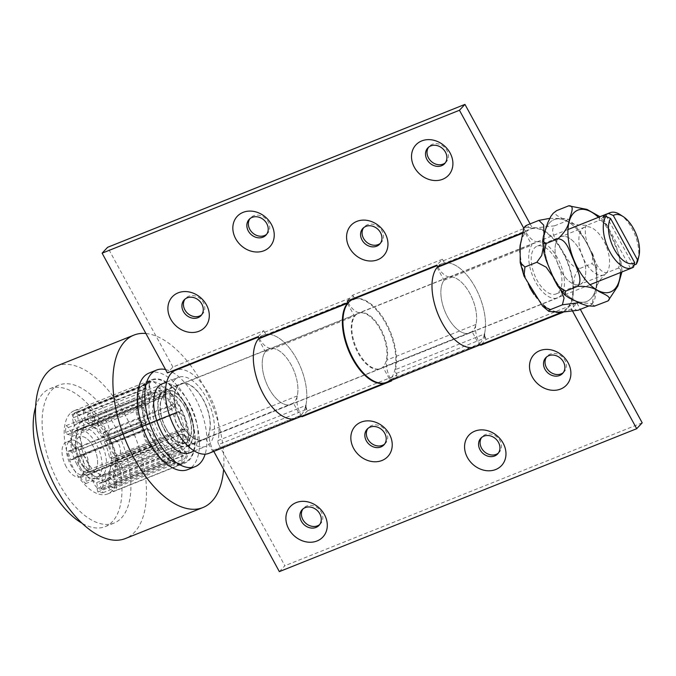 <?xml version="1.0" encoding="UTF-8"?>
<svg xmlns="http://www.w3.org/2000/svg" width="676" height="676" viewBox="0 0 676 676"><rect width="100%" height="100%" fill="white"/><g stroke="black" fill="none" stroke-linecap="round" stroke-linejoin="round"><path stroke-width="0.51" stroke-dasharray="3.38 2.54" d="M634.054 265.077L633.26 265.398A29.719 14.99 -111.8 0 1 630.505 268.338L633.488 267.147M630.505 268.338L602.84 217.596M164.834 430.122A29.719 14.99 -111.8 0 1 164.809 390.762A29.719 14.99 -111.8 0 1 186.855 406.589A29.719 14.99 -111.8 0 1 186.88 445.949A29.719 14.99 -111.8 0 1 164.834 430.122M638.119 259.44A29.719 14.99 68.2 0 0 632.035 228.539A29.719 14.99 68.2 0 0 620.205 214.664M633.26 265.398L606.769 216.81M166.211 428.652A26.001 13.123 -111.8 0 1 166.186 394.209A26.001 13.123 -111.8 0 1 185.477 408.059A26.001 13.123 -111.8 0 1 185.503 442.493A26.001 13.123 -111.8 0 1 166.211 428.652M76.878 464.378A26.001 13.123 -111.8 0 1 76.853 429.936A26.001 13.123 -111.8 0 1 96.144 443.786A26.001 13.123 -111.8 0 1 96.169 478.228A26.001 13.123 -111.8 0 1 76.878 464.378M79.633 461.438A18.573 9.371 -111.8 0 1 79.616 436.84A18.573 9.371 -111.8 0 1 93.389 446.726A18.573 9.371 -111.8 0 1 93.406 471.324A18.573 9.371 -111.8 0 1 79.633 461.438M66.231 466.795A18.573 9.371 -111.8 0 1 66.214 442.197A18.573 9.371 -111.8 0 1 79.996 452.092A18.573 9.371 -111.8 0 1 80.005 476.69A18.573 9.371 -111.8 0 1 66.231 466.795M599.029 220.444A51.469 25.967 68.2 0 0 599.02 220.435L600.998 220.351L607.048 225.7L620.619 258.604L618.608 268.017A51.469 25.967 68.2 0 0 618.608 268.017L621.996 270.518L621.937 271.946M599.891 216.658L599.02 220.435L587.114 225.201A51.469 25.967 68.2 0 0 587.106 225.201L587.106 225.201C577.912 225.615 570.874 223.967 565.998 220.266C561.638 217.638 551.388 214.714 556.77 210.582L556.77 210.582M618.616 268.026L606.702 272.791A51.469 25.967 68.2 0 0 606.702 272.783C597.626 272.318 594.762 258.9 590.968 251.371C586.329 243.098 584.546 234.809 585.627 226.494L587.114 225.209M595.953 305.755L595.953 305.755A51.469 25.967 68.2 0 0 595.953 305.755C589.117 306.372 594.221 296.798 595.387 291.652C596.122 285.297 599.891 279.011 606.702 272.791L606.702 272.783M588.703 267.282A25.696 12.962 -111.8 0 1 579.045 243.368A25.696 12.962 -111.8 0 1 584.689 227.17A25.696 12.962 -111.8 0 1 606.262 246.208A25.696 12.962 -111.8 0 1 603.769 274.878A25.696 12.962 -111.8 0 1 588.703 267.282M564.882 276.814A25.696 12.962 68.2 0 0 579.949 284.41A25.696 12.962 68.2 0 0 585.593 268.211A25.696 12.962 68.2 0 0 575.935 244.29A25.696 12.962 68.2 0 0 560.86 236.693A25.696 12.962 68.2 0 0 555.224 252.892A25.696 12.962 68.2 0 0 564.882 276.814M578.107 310.25L578.107 310.242A51.469 25.967 -111.8 0 1 578.107 310.25C570.628 310.2 573.451 298.285 573.189 291.686C574.11 284.604 572.361 274.515 580.143 268.372A51.469 25.967 -111.8 0 1 580.143 268.372C570.62 268.271 566.184 256.179 561.418 249.461C557.835 242.278 548.836 232.012 554.573 225.818L535.764 227.88L528.767 227.618L525.201 226.198M554.565 225.809A51.469 25.967 -111.8 0 1 554.573 225.818L566.48 221.052A51.469 25.967 -111.8 0 1 566.488 221.052L574.346 224.432L580.16 231.809L585.205 239.946L592.979 254.522L592.058 263.598A51.469 25.967 -111.8 0 1 592.049 263.606L596.79 268.093L596.976 282.171L596.46 290.283L594.905 298.631L593.097 302.586L590.021 305.484A51.469 25.967 -111.8 0 1 590.021 305.484L591.787 304.437L591.373 303.549L578.825 302.704M580.143 268.364L592.058 263.598M549.706 218.356L563.801 218.517L567.832 219.117L566.48 221.052M543.191 247.948L544.011 233.989M560.953 290.503L552.698 276.433M547.425 249.03A25.696 12.962 68.2 0 0 537.04 246.225A25.696 12.962 68.2 0 0 534.547 274.895A25.696 12.962 68.2 0 0 556.128 293.933A25.696 12.962 68.2 0 0 561.224 274.042A25.696 12.962 68.2 0 0 547.425 249.03M571.254 239.507A25.696 12.962 -111.8 0 1 585.044 264.51A25.696 12.962 -111.8 0 1 579.949 284.41A25.696 12.962 -111.8 0 1 569.564 281.596A25.696 12.962 -111.8 0 1 555.765 256.593A25.696 12.962 -111.8 0 1 560.86 236.693A25.696 12.962 -111.8 0 1 571.254 239.507M588.619 306.051L590.021 305.484M77.723 438.183A18.573 9.371 -111.8 0 1 79.616 436.84A18.573 9.371 -111.8 0 1 95.215 450.605A18.573 9.371 -111.8 0 1 93.406 471.324A18.573 9.371 -111.8 0 1 78.712 459.629A18.573 9.371 -111.8 0 1 77.723 438.183M68.791 441.758A18.573 9.371 68.2 0 0 69.78 463.204A18.573 9.371 68.2 0 0 84.475 474.898A18.573 9.371 68.2 0 0 86.283 454.179A18.573 9.371 68.2 0 0 70.684 440.414A18.573 9.371 68.2 0 0 68.791 441.758M51.351 390.491A74.292 37.484 -111.8 0 1 58.922 385.1A74.292 37.484 -111.8 0 1 121.317 440.16A74.292 37.484 -111.8 0 1 114.1 523.063A74.292 37.484 -111.8 0 1 55.314 476.276A74.292 37.484 -111.8 0 1 51.351 390.491M35.6 406.994A74.292 37.484 -111.8 0 1 42.419 394.066A74.292 37.484 -111.8 0 1 49.99 388.675A74.292 37.484 -111.8 0 1 112.377 443.735A74.292 37.484 -111.8 0 1 105.169 526.638A74.292 37.484 -111.8 0 1 82.117 523.292M498.364 453.081A11.517 9.675 -136.9 0 0 499.184 452.32A11.517 9.675 -136.9 0 0 497.384 437.389A11.517 9.675 -136.9 0 0 482.36 436.586A11.517 9.675 -136.9 0 0 481.658 437.448M319.697 524.534A11.517 9.675 -136.9 0 0 320.509 523.773A11.517 9.675 -136.9 0 0 318.717 508.842A11.517 9.675 -136.9 0 0 303.693 508.039A11.517 9.675 -136.9 0 0 302.992 508.901M384.636 444.056A11.517 9.675 -136.9 0 0 385.447 443.304A11.517 9.675 -136.9 0 0 383.647 428.364A11.517 9.675 -136.9 0 0 368.631 427.562A11.517 9.675 -136.9 0 0 367.93 428.423M563.302 372.603A11.517 9.675 -136.9 0 0 564.114 371.842A11.517 9.675 -136.9 0 0 562.322 356.911A11.517 9.675 -136.9 0 0 547.298 356.108A11.517 9.675 -136.9 0 0 546.597 356.97M301.648 416.247L301.074 415.199A18.573 9.371 -111.8 0 1 297.271 395.899A29.905 15.083 68.2 0 0 289.979 362.801A29.905 15.083 68.2 0 0 268.964 348.909A29.905 15.083 68.2 0 0 266.065 382.27A29.905 15.083 68.2 0 0 291.17 404.434A29.905 15.083 68.2 0 0 293.384 403.09L300.364 415.892L212.517 451.019L205.538 438.217A29.905 15.083 68.2 0 1 203.324 439.569A29.905 15.083 68.2 0 1 178.219 417.405A29.905 15.083 68.2 0 1 181.117 384.036A29.905 15.083 68.2 0 1 202.141 397.936A29.905 15.083 68.2 0 1 209.425 431.034A18.573 9.371 68.2 0 0 213.227 450.334L213.802 451.382M279.357 571.617L284.866 565.736L218.737 444.453L306.583 409.318L307.428 410.864L302.84 415.774M259.069 338.152A44.76 22.587 -111.8 0 1 263.446 335.11A44.76 22.587 -111.8 0 1 294.905 355.906A44.76 22.587 -111.8 0 1 305.822 405.456L217.976 440.591A44.76 22.587 68.2 0 0 207.059 391.041A44.76 22.587 68.2 0 0 175.599 370.245M307.428 410.864L397.057 375.019L391.556 380.901M386.326 382.379A44.76 22.587 68.2 0 0 389.993 380.039L383.013 367.237A29.905 15.083 -111.8 0 1 380.808 368.589A29.905 15.083 -111.8 0 1 355.694 346.425A29.905 15.083 -111.8 0 1 358.601 313.056A29.905 15.083 -111.8 0 1 379.616 326.947A29.905 15.083 -111.8 0 1 386.9 360.055A18.573 9.371 68.2 0 0 390.711 379.354L391.277 380.402M397.057 375.019L396.212 373.465A3.718 1.876 -111.8 0 1 395.452 369.611A44.76 22.587 68.2 0 0 384.543 320.061A44.76 22.587 68.2 0 0 353.083 299.265M480.315 344.794L479.74 343.738A18.573 9.371 -111.8 0 1 475.938 324.446A29.905 15.083 68.2 0 0 468.654 291.339A29.905 15.083 68.2 0 0 447.63 277.447A29.905 15.083 68.2 0 0 444.732 310.816A29.905 15.083 68.2 0 0 469.845 332.981A29.905 15.083 68.2 0 0 472.051 331.629L479.03 344.43L389.993 380.039M481.506 344.312L486.095 339.411L576.915 303.085L571.414 308.966L562.914 312.371M396.212 373.465L485.25 337.856L486.095 339.411M437.735 266.699A44.76 22.587 -111.8 0 1 442.112 263.657A44.76 22.587 -111.8 0 1 473.58 284.452A44.76 22.587 -111.8 0 1 484.489 334.003L395.452 369.611M293.384 403.09L205.538 438.217M208.842 453.359A44.76 22.587 68.2 0 0 212.517 451.019M218.737 444.453A3.718 1.876 -111.8 0 1 217.976 440.591M472.051 331.629L383.013 367.237M576.915 303.085L580.338 309.355M642.2 422.821L284.866 565.736M266.64 234.293A11.517 9.675 -136.9 0 0 267.451 233.533A11.517 9.675 -136.9 0 0 267.105 220.19A11.517 9.675 -136.9 0 0 253.644 215.754A11.517 9.675 -136.9 0 0 250.635 217.799A11.517 9.675 -136.9 0 0 249.934 218.661M445.307 162.831A11.517 9.675 -136.9 0 0 446.118 162.071A11.517 9.675 -136.9 0 0 445.771 148.737A11.517 9.675 -136.9 0 0 432.31 144.301A11.517 9.675 -136.9 0 0 429.302 146.337A11.517 9.675 -136.9 0 0 428.601 147.199M380.368 243.309A11.517 9.675 -136.9 0 0 381.188 242.549A11.517 9.675 -136.9 0 0 380.841 229.206A11.517 9.675 -136.9 0 0 367.372 224.778A11.517 9.675 -136.9 0 0 364.364 226.815A11.517 9.675 -136.9 0 0 363.663 227.677M201.701 314.771A11.517 9.675 -136.9 0 0 202.513 314.01A11.517 9.675 -136.9 0 0 202.166 300.668A11.517 9.675 -136.9 0 0 188.705 296.232A11.517 9.675 -136.9 0 0 185.697 298.277A11.517 9.675 -136.9 0 0 184.996 299.138M475.363 346.771A44.76 22.587 68.2 0 0 480.974 300.195A44.76 22.587 68.2 0 0 445.695 262.846A3.718 1.876 -111.8 0 1 443.236 260.801L442.391 259.246L436.882 265.136M437.963 267.105A18.573 9.371 68.2 0 0 450.022 276.906A29.905 15.083 -111.8 0 1 473.597 301.859A29.905 15.083 -111.8 0 1 469.845 332.981A29.905 15.083 -111.8 0 1 446.506 314.822A29.905 15.083 -111.8 0 1 444.048 280.27L437.068 267.468M442.391 259.246L352.754 295.099L347.253 300.981M347.608 303.625L354.418 316.115A29.905 15.083 68.2 0 0 356.877 350.675A29.905 15.083 68.2 0 0 380.208 368.826A29.905 15.083 68.2 0 0 383.96 337.713A29.905 15.083 68.2 0 0 360.392 312.76A18.573 9.371 -111.8 0 1 348.25 302.806M355.162 298.429A3.718 1.876 68.2 0 0 356.058 298.691A44.76 22.587 -111.8 0 1 391.235 335.744A44.76 22.587 -111.8 0 1 386.021 382.498M352.754 295.099L353.607 296.646A3.718 1.876 68.2 0 0 354.638 298.023M258.215 336.589L263.725 330.708L172.895 367.034L167.394 372.915M296.688 418.233A44.76 22.587 68.2 0 0 302.307 371.656A44.76 22.587 68.2 0 0 267.028 334.307A3.718 1.876 -111.8 0 1 264.57 332.262L263.725 330.708M259.297 338.566A18.573 9.371 68.2 0 0 271.355 348.368A29.905 15.083 -111.8 0 1 294.922 373.321A29.905 15.083 -111.8 0 1 291.17 404.434A29.905 15.083 -111.8 0 1 267.84 386.283A29.905 15.083 -111.8 0 1 265.381 351.723L258.401 338.921M450.022 276.906L537.868 241.78A18.573 9.371 -111.8 0 1 525.573 231.547L523.765 228.235M537.868 241.78A29.905 15.083 -111.8 0 1 561.435 266.733A29.905 15.083 -111.8 0 1 557.683 297.846A29.905 15.083 -111.8 0 1 534.353 279.695A29.905 15.083 -111.8 0 1 531.894 245.135L524.914 232.333L521.602 233.659M444.048 280.27L531.894 245.135M530.111 223.891L531.082 225.666A3.718 1.876 68.2 0 0 533.541 227.711A44.76 22.587 -111.8 0 1 568.82 265.06A44.76 22.587 -111.8 0 1 563.201 311.636A44.76 22.587 -111.8 0 1 560.598 312.337M556.095 312.227A44.76 22.587 -111.8 0 1 534.099 294.516M529.46 286.801A44.76 22.587 -111.8 0 1 519.844 252.182M520.199 244.813A44.76 22.587 -111.8 0 1 524.914 232.333M265.381 351.723L354.418 316.115M172.895 367.034L107.619 247.298M206.425 437.854A30.276 15.278 -111.8 0 1 203.468 439.915A30.276 15.278 -111.8 0 1 178.041 417.472A30.276 15.278 -111.8 0 1 180.982 383.698A30.276 15.278 -111.8 0 1 205.005 402.913A30.276 15.278 -111.8 0 1 206.425 437.854M190.049 444.402A30.276 15.278 68.2 0 0 188.629 409.462A30.276 15.278 68.2 0 0 164.606 390.246A30.276 15.278 68.2 0 0 161.665 424.029A30.276 15.278 68.2 0 0 187.091 446.464A30.276 15.278 68.2 0 0 190.049 444.402M174.797 379.836A37.146 18.742 -111.8 0 1 178.43 377.318A37.146 18.742 -111.8 0 1 209.628 404.848A37.146 18.742 -111.8 0 1 206.019 446.295A37.146 18.742 -111.8 0 1 176.537 422.711A37.146 18.742 -111.8 0 1 174.797 379.836M162.054 383.867A37.146 18.742 -111.8 0 1 193.243 411.397A37.146 18.742 -111.8 0 1 189.643 452.844M156.029 398.637A26.372 13.309 -111.8 0 1 158.606 396.846A26.372 13.309 -111.8 0 1 179.537 413.585A26.372 13.309 -111.8 0 1 180.771 444.022A26.372 13.309 -111.8 0 1 178.194 445.822A26.372 13.309 -111.8 0 1 157.263 429.074A26.372 13.309 -111.8 0 1 156.029 398.637M163.474 395.663A26.372 13.309 -111.8 0 1 166.051 393.863A26.372 13.309 -111.8 0 1 186.982 410.611A26.372 13.309 -111.8 0 1 188.215 441.048A26.372 13.309 -111.8 0 1 185.638 442.839A26.372 13.309 -111.8 0 1 164.707 426.1A26.372 13.309 -111.8 0 1 163.474 395.663M165.552 369.535A52.001 26.237 -111.8 0 1 170.952 371.487M172.338 372.222A52.001 26.237 -111.8 0 1 205.124 454.179M149.092 373.042A52.001 26.237 -111.8 0 1 190.362 406.065A52.001 26.237 -111.8 0 1 192.795 466.077A52.001 26.237 -111.8 0 1 187.717 469.617M147.36 382.734A44.853 22.629 -111.8 0 1 151.745 379.684A44.853 22.629 -111.8 0 1 189.415 412.926A44.853 22.629 -111.8 0 1 185.055 462.975A44.853 22.629 -111.8 0 1 149.464 434.499A44.853 22.629 -111.8 0 1 147.36 382.734M69.932 413.704A44.853 22.629 68.2 0 0 72.036 465.468A44.853 22.629 68.2 0 0 107.636 493.945A44.853 22.629 68.2 0 0 111.988 443.895A44.853 22.629 68.2 0 0 74.326 410.653A44.853 22.629 68.2 0 0 69.932 413.704M145.906 333.496A92.865 46.855 -111.8 0 1 189.534 364.06M189.897 364.525A92.865 46.855 -111.8 0 1 223.604 469.355M56.497 366.071A92.865 46.855 -111.8 0 1 134.482 434.896A92.865 46.855 -111.8 0 1 125.466 538.518M147.664 383.292A44.202 22.3 -111.8 0 1 151.99 380.292A44.202 22.3 -111.8 0 1 189.111 413.053A44.202 22.3 -111.8 0 1 184.818 462.376A44.202 22.3 -111.8 0 1 149.734 434.313A44.202 22.3 -111.8 0 1 147.664 383.292M142.602 385.32A44.202 22.3 -111.8 0 1 146.929 382.312A44.202 22.3 -111.8 0 1 184.049 415.072A44.202 22.3 -111.8 0 1 179.757 464.395A44.202 22.3 -111.8 0 1 144.672 436.333A44.202 22.3 -111.8 0 1 142.602 385.32M153.156 393.364A32.499 16.401 -111.8 0 1 156.333 391.15A32.499 16.401 -111.8 0 1 183.627 415.241A32.499 16.401 -111.8 0 1 180.475 451.509A32.499 16.401 -111.8 0 1 154.677 430.874A32.499 16.401 -111.8 0 1 153.156 393.364M72.053 432.479A9.472 4.783 -111.8 0 1 68.344 427.536L66.24 425.584A42.715 21.556 68.2 0 0 65.462 432.539L67.549 434.465A9.472 4.783 -111.8 0 1 71.588 436.662A32.499 16.401 68.2 0 0 73.659 452.261A9.472 4.783 -111.8 0 1 69.746 451.069L67.955 451.34A42.715 21.556 68.2 0 0 70.777 459.824L72.594 459.553A9.472 4.783 -111.8 0 1 74.318 457.551A9.472 4.783 -111.8 0 1 75.357 457.373A32.499 16.401 68.2 0 0 83.359 472.059A9.472 4.783 -111.8 0 1 81.357 475.135A9.472 4.783 -111.8 0 1 81.137 475.211L80.461 477.586A42.715 21.556 68.2 0 0 85.565 483.636L86.224 481.287A9.472 4.783 -111.8 0 1 86.435 475.701A32.499 16.401 68.2 0 0 96.634 482.605A9.472 4.783 -111.8 0 1 97.091 488.613L97.885 491.976A42.715 21.556 68.2 0 0 102.87 492.753L102.093 489.432A9.472 4.783 -111.8 0 1 99.642 483.078A32.499 16.401 68.2 0 0 103.048 482.478A32.499 16.401 68.2 0 0 107.256 478.98A9.472 4.783 -111.8 0 1 110.196 485.013L112.072 487.793A42.715 21.556 68.2 0 0 114.616 482.943L112.765 480.197A9.472 4.783 -111.8 0 1 108.794 476.056A32.499 16.401 68.2 0 0 110.264 462.866A9.472 4.783 -111.8 0 1 114.303 466.11L116.39 466.998A42.715 21.556 68.2 0 0 115.3 458.784L113.238 457.905A9.472 4.783 -111.8 0 1 112.537 458.336A9.472 4.783 -111.8 0 1 109.613 457.914A32.499 16.401 68.2 0 0 104.248 441.8A9.472 4.783 -111.8 0 1 105.498 440.744A9.472 4.783 -111.8 0 1 107.492 440.744L108.819 439.332A42.715 21.556 68.2 0 0 104.603 431.601L103.293 432.995A9.472 4.783 -111.8 0 1 101.704 437.144A32.499 16.401 68.2 0 0 92.02 425.652A9.472 4.783 -111.8 0 1 92.967 420.785L92.899 417.726A42.715 21.556 68.2 0 0 87.525 414.092L87.593 417.109A9.472 4.783 -111.8 0 1 88.784 423.463A32.499 16.401 68.2 0 0 79.303 421.968A9.472 4.783 -111.8 0 1 77.503 415.563L76.084 412.301A42.715 21.556 68.2 0 0 75.112 412.63A42.715 21.556 68.2 0 0 72.07 414.464L73.473 417.692A9.472 4.783 -111.8 0 1 76.887 423.277A32.499 16.401 68.2 0 0 72.053 432.479L77.115 430.451A32.499 16.401 68.2 0 0 76.65 434.643L143.946 407.721A9.472 4.783 68.2 0 0 139.907 405.524L137.82 403.597A42.715 21.556 -111.8 0 1 138.597 396.643L140.709 398.595A9.472 4.783 68.2 0 0 144.411 403.538A32.499 16.401 68.2 0 1 148.095 395.384A32.499 16.401 68.2 0 1 149.252 394.336A9.472 4.783 68.2 0 0 145.83 388.751L144.436 385.523A42.715 21.556 -111.8 0 1 147.478 383.689A42.715 21.556 -111.8 0 1 148.441 383.36L149.861 386.621A9.472 4.783 68.2 0 0 151.669 393.026A32.499 16.401 68.2 0 1 161.141 394.522A9.472 4.783 68.2 0 0 159.95 388.168L159.891 385.151A42.715 21.556 -111.8 0 1 165.257 388.784L165.324 391.843A9.472 4.783 68.2 0 0 164.378 396.711A32.499 16.401 68.2 0 1 174.07 408.203A9.472 4.783 68.2 0 0 175.659 404.054L176.96 402.659A42.715 21.556 -111.8 0 1 181.176 410.391L179.858 411.802A9.472 4.783 68.2 0 0 177.864 411.802A9.472 4.783 68.2 0 0 176.605 412.859A32.499 16.401 68.2 0 1 181.971 428.973A9.472 4.783 68.2 0 0 184.894 429.395A9.472 4.783 68.2 0 0 185.596 428.964L187.658 429.851A42.715 21.556 -111.8 0 1 188.748 438.065L186.66 437.169A9.472 4.783 68.2 0 0 182.63 433.924A32.499 16.401 68.2 0 1 181.151 447.115A9.472 4.783 68.2 0 0 185.123 451.255L186.973 454.002A42.715 21.556 -111.8 0 1 184.43 458.852L182.554 456.072A9.472 4.783 68.2 0 0 179.622 450.039A32.499 16.401 68.2 0 1 175.405 453.537L180.475 451.509M143.946 407.721A32.499 16.401 68.2 0 0 146.016 423.32A9.472 4.783 68.2 0 1 142.112 422.128L140.321 422.399A42.715 21.556 -111.8 0 0 143.143 430.891L144.951 430.612A9.472 4.783 68.2 0 1 146.684 428.609A9.472 4.783 68.2 0 1 147.714 428.432A32.499 16.401 68.2 0 0 155.725 443.118A9.472 4.783 68.2 0 1 153.714 446.194A9.472 4.783 68.2 0 1 153.494 446.27L152.827 448.653A42.715 21.556 -111.8 0 0 157.93 454.695L158.59 452.354A9.472 4.783 68.2 0 1 158.801 446.76A32.499 16.401 68.2 0 0 168.992 453.672A9.472 4.783 68.2 0 1 169.456 459.672L170.242 463.035A42.715 21.556 -111.8 0 0 175.236 463.812L174.459 460.491A9.472 4.783 68.2 0 1 172 454.145A32.499 16.401 68.2 0 0 175.405 453.537M73.659 452.261L146.016 423.32M71.588 436.662L76.65 434.643A32.499 16.401 -111.8 0 0 78.72 450.233A32.499 16.401 68.2 0 0 80.419 455.345L147.714 428.432M83.359 472.059L155.725 443.118M75.357 457.373L80.419 455.345A32.499 16.401 -111.8 0 0 88.429 470.031A32.499 16.401 68.2 0 0 91.497 473.682L158.801 446.76M96.634 482.605L168.992 453.672M86.435 475.701L91.497 473.682A32.499 16.401 -111.8 0 0 101.696 480.585A32.499 16.401 68.2 0 0 104.704 481.058L172 454.145M107.256 478.98L179.622 450.039M103.048 482.478L108.109 480.45A32.499 16.401 -111.8 0 0 112.326 476.952A32.499 16.401 68.2 0 0 113.855 474.028L181.151 447.115M110.264 462.866L182.63 433.924M108.794 476.056L113.855 474.028A32.499 16.401 -111.8 0 0 115.326 460.838A32.499 16.401 68.2 0 0 114.675 455.886L181.971 428.973M104.248 441.8L176.605 412.859M109.613 457.914L114.675 455.886A32.499 16.401 -111.8 0 0 109.309 439.78A32.499 16.401 68.2 0 0 106.766 435.116L174.07 408.203M92.02 425.652L164.378 396.711M101.704 437.144L106.766 435.116A32.499 16.401 -111.8 0 0 97.082 423.632A32.499 16.401 68.2 0 0 93.846 421.435L161.141 394.522M79.303 421.968L151.669 393.026M88.784 423.463L93.846 421.435A32.499 16.401 -111.8 0 0 84.365 419.948A32.499 16.401 68.2 0 0 83.968 420.092A32.499 16.401 68.2 0 0 81.948 421.249L149.252 394.336M76.887 423.277L81.948 421.249A32.499 16.401 -111.8 0 0 77.115 430.451L144.411 403.538M83.841 427.9A26.001 13.123 -111.8 0 1 86.384 426.125A26.001 13.123 -111.8 0 1 108.219 445.399A26.001 13.123 -111.8 0 1 105.693 474.417A26.001 13.123 -111.8 0 1 85.058 457.905A26.001 13.123 -111.8 0 1 83.841 427.9M78.779 429.919A26.001 13.123 68.2 0 0 79.996 459.933A26.001 13.123 68.2 0 0 100.631 476.436A26.001 13.123 68.2 0 0 103.158 447.428A26.001 13.123 68.2 0 0 81.323 428.153A26.001 13.123 68.2 0 0 78.779 429.919M99.642 483.078L104.704 481.058A32.499 16.401 -111.8 0 0 108.109 480.45M69.746 451.069L142.112 422.128M67.955 451.34L140.321 422.399M72.594 459.553L144.951 430.612M70.777 459.824L143.143 430.891M81.137 475.211L153.494 446.27M86.224 481.287L158.59 452.354M85.565 483.636L157.93 454.695M80.461 477.586L152.827 448.653M114.303 466.11L186.66 437.169M113.238 457.905L185.596 428.964M115.3 458.784L187.658 429.851M116.39 466.998L188.748 438.065M107.492 440.744L179.858 411.802M103.293 432.995L175.659 404.054M104.603 431.601L176.96 402.659M108.819 439.332L181.176 410.391M92.967 420.785L165.324 391.843M87.593 417.109L159.95 388.168M87.525 414.092L159.891 385.151M92.899 417.726L165.257 388.784M112.072 487.793L184.43 458.852M114.616 482.943L186.973 454.002M110.196 485.013L182.554 456.072M112.765 480.197L185.123 451.255M77.503 415.563L149.861 386.621M73.473 417.692L145.83 388.751M72.07 414.464L144.436 385.523M76.084 412.301L148.441 383.36M97.885 491.976L170.242 463.035M102.87 492.753L175.236 463.812M97.091 488.613L169.456 459.672M102.093 489.432L174.459 460.491M67.549 434.465L139.907 405.524M65.462 432.539L137.82 403.597M66.24 425.584L138.597 396.643M68.344 427.536L140.709 398.595M180.737 413.374A9.287 4.681 -111.8 0 1 185.739 422.415A9.287 4.681 -111.8 0 1 183.897 429.615A9.287 4.681 -111.8 0 1 180.171 428.618A9.287 4.681 -111.8 0 1 175.168 419.576A9.287 4.681 -111.8 0 1 177.002 412.377A9.287 4.681 -111.8 0 1 180.737 413.374M115.224 439.577A9.287 4.681 -111.8 0 1 120.227 448.61A9.287 4.681 -111.8 0 1 118.393 455.818A9.287 4.681 -111.8 0 1 114.658 454.821A9.287 4.681 -111.8 0 1 109.656 445.78A9.287 4.681 -111.8 0 1 111.489 438.572A9.287 4.681 -111.8 0 1 115.224 439.577M165.764 391.497A9.287 4.681 -111.8 0 1 173.495 398.519A9.287 4.681 -111.8 0 1 172.557 408.777A9.287 4.681 -111.8 0 1 172.448 408.819A9.287 4.681 -111.8 0 1 164.716 401.798A9.287 4.681 -111.8 0 1 165.654 391.539A9.287 4.681 -111.8 0 1 165.764 391.497M100.251 417.7A9.287 4.681 -111.8 0 1 107.983 424.722A9.287 4.681 -111.8 0 1 107.045 434.981A9.287 4.681 -111.8 0 1 106.943 435.023A9.287 4.681 -111.8 0 1 99.203 428.001A9.287 4.681 -111.8 0 1 100.149 417.734A9.287 4.681 -111.8 0 1 100.251 417.7M149.235 384.695A9.287 4.681 -111.8 0 1 151.196 381.72A9.287 4.681 -111.8 0 1 157.609 385.844A9.287 4.681 -111.8 0 1 160.051 395.992A9.287 4.681 -111.8 0 1 158.091 398.967A9.287 4.681 -111.8 0 1 151.678 394.835A9.287 4.681 -111.8 0 1 149.235 384.695M83.723 410.898A9.287 4.681 -111.8 0 1 85.683 407.924A9.287 4.681 -111.8 0 1 92.097 412.047A9.287 4.681 -111.8 0 1 94.539 422.187A9.287 4.681 -111.8 0 1 92.578 425.17A9.287 4.681 -111.8 0 1 86.165 421.038A9.287 4.681 -111.8 0 1 83.723 410.898M138.884 396.153A9.287 4.681 -111.8 0 1 140.38 387.517A9.287 4.681 -111.8 0 1 148.771 396.128A9.287 4.681 -111.8 0 1 147.284 404.763A9.287 4.681 -111.8 0 1 138.884 396.153M73.38 422.356A9.287 4.681 -111.8 0 1 74.867 413.72A9.287 4.681 -111.8 0 1 83.266 422.331A9.287 4.681 -111.8 0 1 81.771 430.967A9.287 4.681 -111.8 0 1 73.38 422.356M139.569 420.506A9.287 4.681 -111.8 0 1 138.284 406.217A9.287 4.681 -111.8 0 1 143.895 409.183A9.287 4.681 -111.8 0 1 145.179 423.463A9.287 4.681 -111.8 0 1 139.569 420.506M74.056 446.701A9.287 4.681 -111.8 0 1 72.771 432.42A9.287 4.681 -111.8 0 1 78.382 435.378A9.287 4.681 -111.8 0 1 79.667 449.667A9.287 4.681 -111.8 0 1 74.056 446.701M150.951 446.354A9.287 4.681 -111.8 0 1 144.411 437.803A9.287 4.681 -111.8 0 1 145.872 429.066A9.287 4.681 -111.8 0 1 147.689 429.032A9.287 4.681 -111.8 0 1 154.238 437.583A9.287 4.681 -111.8 0 1 152.768 446.312A9.287 4.681 -111.8 0 1 150.951 446.354M85.438 472.558A9.287 4.681 -111.8 0 1 78.898 464.006A9.287 4.681 -111.8 0 1 80.359 455.269A9.287 4.681 -111.8 0 1 82.176 455.227A9.287 4.681 -111.8 0 1 88.725 463.778A9.287 4.681 -111.8 0 1 87.255 472.516A9.287 4.681 -111.8 0 1 85.438 472.558M167.716 461.615A9.287 4.681 -111.8 0 1 166.499 462.621A9.287 4.681 -111.8 0 1 159.316 457.12A9.287 4.681 -111.8 0 1 158.395 446.388A9.287 4.681 -111.8 0 1 159.604 445.383A9.287 4.681 -111.8 0 1 166.786 450.884A9.287 4.681 -111.8 0 1 167.716 461.615M102.203 487.818A9.287 4.681 -111.8 0 1 100.994 488.824A9.287 4.681 -111.8 0 1 93.812 483.315A9.287 4.681 -111.8 0 1 92.882 472.592A9.287 4.681 -111.8 0 1 94.091 471.578A9.287 4.681 -111.8 0 1 101.273 477.087A9.287 4.681 -111.8 0 1 102.203 487.818M182.013 459.139A9.287 4.681 -111.8 0 1 179.951 464.758A9.287 4.681 -111.8 0 1 174.4 461.877A9.287 4.681 -111.8 0 1 170.994 453.14A9.287 4.681 -111.8 0 1 173.056 447.52A9.287 4.681 -111.8 0 1 178.608 450.402A9.287 4.681 -111.8 0 1 182.013 459.139M116.5 485.343A9.287 4.681 -111.8 0 1 114.438 490.962A9.287 4.681 -111.8 0 1 108.887 488.08A9.287 4.681 -111.8 0 1 105.481 479.343A9.287 4.681 -111.8 0 1 107.543 473.715A9.287 4.681 -111.8 0 1 113.095 476.597A9.287 4.681 -111.8 0 1 116.5 485.343M187.159 440.084A9.287 4.681 -111.8 0 1 186.821 451.729A9.287 4.681 -111.8 0 1 179.588 446.126A9.287 4.681 -111.8 0 1 179.926 434.482A9.287 4.681 -111.8 0 1 187.159 440.084M121.646 466.288A9.287 4.681 -111.8 0 1 121.308 477.932A9.287 4.681 -111.8 0 1 114.083 472.321A9.287 4.681 -111.8 0 1 114.413 460.686A9.287 4.681 -111.8 0 1 121.646 466.288M620.492 272.529A44.041 22.215 68.2 0 0 603.702 223.156A44.041 22.215 68.2 0 0 598.421 217.342M579.873 232.688A44.041 22.215 -111.8 0 1 586.945 301.369A44.041 22.215 -111.8 0 1 544.4 247.602A44.041 22.215 -111.8 0 1 579.873 232.688M545.135 306.152A44.041 22.215 -111.8 0 1 524.542 233.896A44.041 22.215 -111.8 0 1 570.071 270.189A44.041 22.215 -111.8 0 1 545.135 306.152M568.955 296.62A44.041 22.215 68.2 0 0 593.891 260.657A44.041 22.215 68.2 0 0 548.363 224.373A44.041 22.215 68.2 0 0 568.955 296.62M213.227 450.334L301.074 415.199M390.711 379.354L479.74 343.738M297.271 395.899L209.425 431.034M475.938 324.446L386.9 360.055M525.573 231.547L521.754 233.076M271.355 348.368L360.392 312.76M533.541 227.711L445.695 262.846M443.236 260.801L531.082 225.666M264.57 332.262L353.607 296.646M356.058 298.691L267.028 334.307M567.967 229.519L164.809 390.762M590.038 284.706L186.88 445.949M166.186 394.209L76.853 429.936M185.503 442.493L96.169 478.228M70.684 440.414L66.214 442.197M84.475 474.898L80.005 476.69M621.996 270.518L620.619 258.604M607.048 225.708L599.849 216.616M584.689 227.17L537.04 246.225M603.769 274.878L556.128 293.933M591.796 304.437L593.097 302.594M596.79 268.093L592.97 254.522M574.346 224.44L568.127 219.269M105.169 526.638L114.1 523.063M49.99 388.675L58.922 385.1M482.36 436.586L480.847 438.2M499.184 452.32L497.663 453.934M303.693 508.039L302.18 509.662M320.509 523.773L318.996 525.396M368.631 427.562L367.119 429.184M385.447 443.304L383.934 444.918M547.298 356.108L545.785 357.722M564.114 371.842L562.601 373.456M268.964 348.909L181.117 384.036M380.208 368.826L203.324 439.569M263.446 335.11L258.494 337.096M447.63 277.447L358.601 313.056M557.683 297.846L380.808 368.589M442.112 263.657L437.161 265.634M250.635 217.799L249.123 219.413M267.451 233.533L265.938 235.147M429.302 146.337L427.79 147.959M446.118 162.071L444.605 163.693M364.364 226.815L362.851 228.437M381.188 242.549L379.667 244.171M185.697 298.277L184.185 299.89M202.513 314.01L201 315.624M561.418 312.354L563.201 311.636M187.091 446.464L203.468 439.915M164.606 390.246L180.982 383.698M194.316 450.968L206.019 446.295M166.727 381.991L178.43 377.318M166.051 393.863L158.606 396.846M185.638 442.839L178.194 445.822M107.636 493.945L185.055 462.975M74.326 410.653L151.745 379.684M179.757 464.395L184.818 462.376M146.929 382.312L151.99 380.292M83.968 420.092L156.333 391.15M100.631 476.436L105.693 474.417M81.323 428.153L86.384 426.125M74.318 457.551L146.684 428.609M81.357 475.135L153.714 446.194M112.537 458.336L184.894 429.395M105.498 440.744L177.864 411.802M75.112 412.63L147.478 383.689M177.002 412.377L111.489 438.572M183.897 429.615L118.393 455.818M165.654 391.539L100.149 417.734M172.557 408.777L107.045 434.981M151.196 381.72L85.683 407.924M158.091 398.967L92.578 425.17M140.38 387.517L74.867 413.72M147.284 404.763L81.771 430.967M138.284 406.217L72.771 432.42M145.179 423.463L79.667 449.667M145.872 429.066L80.359 455.269M152.768 446.312L87.255 472.516M159.604 445.383L94.091 471.578M166.499 462.621L100.994 488.824M173.056 447.52L107.543 473.715M179.951 464.758L114.438 490.962M179.926 434.482L114.413 460.686M186.821 451.729L121.308 477.932"/><path stroke-width="1.01" d="M610.555 218.441L605.823 216.405A29.719 14.99 68.2 0 0 609.287 250.686A29.719 14.99 68.2 0 0 632.06 267.899A29.719 14.99 68.2 0 0 633.488 267.147L634.705 262.727A26.001 13.123 -111.8 0 1 614.374 249.41A26.001 13.123 -111.8 0 1 610.555 218.441L634.705 262.727M605.823 216.405L602.84 217.596A29.719 14.99 -111.8 0 1 605.595 214.655L608.569 213.464L613.309 215.5A26.001 13.123 -111.8 0 1 623.289 216.675A26.001 13.123 -111.8 0 1 638.955 255.858A26.001 13.123 -111.8 0 1 637.46 259.787L636.234 264.206A29.719 14.99 68.2 0 0 638.119 259.44L638.955 255.858M636.234 264.206L634.054 265.077M623.289 216.675L620.205 214.664A29.719 14.99 68.2 0 0 609.989 212.712A29.719 14.99 68.2 0 0 608.569 213.464M606.769 216.81L605.595 214.655M613.309 215.5L637.46 259.787M621.937 271.946L617.881 286.024L608.037 300.913M556.601 210.659L553.238 213.227L550.847 216.371L547.653 223.046L543.512 235.738L542.634 241.062L546.022 243.546L544.011 252.976L546.233 260.514L553.771 278.825L557.582 285.872L565.618 291.145L564.781 294.956L569.133 297.955L580.811 303.583L587.689 305.873L594.179 306.22L607.859 300.989C613.25 296.865 602.992 293.933 598.632 291.305C593.756 287.604 586.717 285.956 577.524 286.379C583.701 279.805 576.273 268.211 573.662 260.209C569.876 252.672 567.003 239.253 557.937 238.797L557.928 238.789C564.739 232.569 568.508 226.283 569.243 219.928C570.409 214.782 575.513 205.208 568.677 205.825L586.996 209.416L599.891 216.658M556.77 210.582L568.685 205.817A51.469 25.967 68.2 0 0 568.677 205.825M546.022 243.554L557.928 238.78A51.469 25.967 68.2 0 0 557.937 238.797M577.515 286.37A51.469 25.967 68.2 0 0 577.524 286.379L565.609 291.136M544.011 233.989L543.656 225.066L538.882 220.384L526.967 225.15L523.892 228.04L520.14 245.861L520.199 262.541L524.939 267.037L524.01 276.112L542.642 306.194L550.501 309.574L549.123 310.284L548.861 311.357L560.379 312.337L578.107 310.25L588.619 306.051M523.892 228.04L525.193 226.198L526.95 225.159M524.931 267.028L536.845 262.263L541.713 255.477L543.191 247.948M550.509 309.583L562.415 304.817A51.469 25.967 -111.8 0 1 562.415 304.808L564.046 298.04L560.953 290.503M578.825 302.704L562.415 304.808M536.845 262.271L536.845 262.263A51.469 25.967 -111.8 0 0 536.845 262.271L546.174 267.189L552.698 276.433M538.882 220.384L549.706 218.356M82.117 523.292A74.292 37.484 -111.8 0 1 35.6 406.994M494.663 455.979A11.517 9.675 -136.9 0 0 497.663 453.934A11.517 9.675 -136.9 0 0 497.316 440.591A11.517 9.675 -136.9 0 0 483.855 436.164A11.517 9.675 -136.9 0 0 480.847 438.2A11.517 9.675 -136.9 0 0 481.194 451.543A11.517 9.675 -136.9 0 0 494.663 455.979M495.728 469.516A22.291 18.725 43.1 0 1 467.403 457.483A22.291 18.725 43.1 0 1 474.814 431.161A22.291 18.725 43.1 0 1 503.138 443.186A22.291 18.725 43.1 0 1 495.728 469.516M481.658 437.448A11.517 9.675 -136.9 0 0 483.129 450.436A11.517 9.675 -136.9 0 0 496.176 454.365A11.517 9.675 -136.9 0 0 498.364 453.081M315.996 527.441A11.517 9.675 -136.9 0 0 318.996 525.396A11.517 9.675 -136.9 0 0 318.649 512.053A11.517 9.675 -136.9 0 0 305.189 507.617A11.517 9.675 -136.9 0 0 302.18 509.662A11.517 9.675 -136.9 0 0 302.527 523.004A11.517 9.675 -136.9 0 0 315.996 527.441M317.052 540.969A22.291 18.725 43.1 0 1 288.728 528.936A22.291 18.725 43.1 0 1 296.139 502.614A22.291 18.725 43.1 0 1 324.463 514.647A22.291 18.725 43.1 0 1 317.052 540.969M302.992 508.901A11.517 9.675 -136.9 0 0 304.454 521.897A11.517 9.675 -136.9 0 0 317.509 525.818A11.517 9.675 -136.9 0 0 319.697 524.534M380.926 446.963A11.517 9.675 -136.9 0 0 383.934 444.918A11.517 9.675 -136.9 0 0 383.588 431.575A11.517 9.675 -136.9 0 0 370.127 427.139A11.517 9.675 -136.9 0 0 367.119 429.184A11.517 9.675 -136.9 0 0 367.465 442.526A11.517 9.675 -136.9 0 0 380.926 446.963M381.991 460.491A22.291 18.725 43.1 0 1 353.666 448.458A22.291 18.725 43.1 0 1 361.077 422.137A22.291 18.725 43.1 0 1 389.401 434.169A22.291 18.725 43.1 0 1 381.991 460.491M367.93 428.423A11.517 9.675 -136.9 0 0 369.392 441.42A11.517 9.675 -136.9 0 0 382.439 445.34A11.517 9.675 -136.9 0 0 384.636 444.056M559.593 375.501A11.517 9.675 -136.9 0 0 562.601 373.456A11.517 9.675 -136.9 0 0 562.255 360.122A11.517 9.675 -136.9 0 0 548.794 355.686A11.517 9.675 -136.9 0 0 545.785 357.722A11.517 9.675 -136.9 0 0 546.132 371.065A11.517 9.675 -136.9 0 0 559.593 375.501M560.658 389.038A22.291 18.725 43.1 0 1 532.333 377.005A22.291 18.725 43.1 0 1 539.744 350.683A22.291 18.725 43.1 0 1 568.068 362.708A22.291 18.725 43.1 0 1 560.658 389.038M546.597 356.97A11.517 9.675 -136.9 0 0 548.059 369.958A11.517 9.675 -136.9 0 0 561.114 373.887A11.517 9.675 -136.9 0 0 563.302 372.603M302.84 415.774L301.918 416.754L301.648 416.247M305.822 405.456A3.718 1.876 68.2 0 0 306.583 409.318M300.364 415.892A44.76 22.587 -111.8 0 1 296.688 418.233A44.76 22.587 -111.8 0 1 261.164 389.815A44.76 22.587 -111.8 0 1 259.069 338.152M391.277 380.402L391.556 380.901L301.918 416.754M437.161 265.634L353.083 299.265A44.76 22.587 68.2 0 0 348.731 349.205A44.76 22.587 68.2 0 0 386.326 382.379L475.363 346.771A44.76 22.587 -111.8 0 1 439.839 318.354A44.76 22.587 -111.8 0 1 437.735 266.699M562.914 312.371L480.594 345.292L480.315 344.794M480.594 345.292L481.506 344.312M484.489 334.003A3.718 1.876 68.2 0 0 485.25 337.856M479.03 344.43A44.76 22.587 -111.8 0 1 475.363 346.771L561.418 312.354M213.802 451.382L279.357 571.617L636.699 428.702L571.414 308.966M258.494 337.096L175.599 370.245A44.76 22.587 68.2 0 0 171.256 420.193A44.76 22.587 68.2 0 0 208.842 453.359L385.726 382.624A44.76 22.587 -111.8 0 1 350.599 355.035A44.76 22.587 -111.8 0 1 347.439 303.313L347.608 303.625M580.338 309.355L642.2 422.821L636.699 428.702M252.131 217.376A11.517 9.675 -136.9 0 0 249.123 219.413A11.517 9.675 -136.9 0 0 249.469 232.755A11.517 9.675 -136.9 0 0 262.93 237.191A11.517 9.675 -136.9 0 0 265.938 235.147A11.517 9.675 -136.9 0 0 265.592 221.804A11.517 9.675 -136.9 0 0 252.131 217.376M243.081 212.365A22.291 18.725 43.1 0 1 271.406 224.398A22.291 18.725 43.1 0 1 263.995 250.728A22.291 18.725 43.1 0 1 235.67 238.696A22.291 18.725 43.1 0 1 243.081 212.365M249.934 218.661A11.517 9.675 -136.9 0 0 252.435 232.73A11.517 9.675 -136.9 0 0 266.64 234.293M430.798 145.915A11.517 9.675 -136.9 0 0 427.79 147.959A11.517 9.675 -136.9 0 0 428.136 161.302A11.517 9.675 -136.9 0 0 441.597 165.73A11.517 9.675 -136.9 0 0 444.605 163.693A11.517 9.675 -136.9 0 0 444.259 150.351A11.517 9.675 -136.9 0 0 430.798 145.915M421.748 140.912A22.291 18.725 43.1 0 1 450.072 152.945A22.291 18.725 43.1 0 1 442.662 179.267A22.291 18.725 43.1 0 1 414.337 167.234A22.291 18.725 43.1 0 1 421.748 140.912M428.601 147.199A11.517 9.675 -136.9 0 0 431.102 161.268A11.517 9.675 -136.9 0 0 445.307 162.831M365.86 226.392A11.517 9.675 -136.9 0 0 362.851 228.437A11.517 9.675 -136.9 0 0 363.198 241.78A11.517 9.675 -136.9 0 0 376.667 246.208A11.517 9.675 -136.9 0 0 379.667 244.171A11.517 9.675 -136.9 0 0 379.32 230.829A11.517 9.675 -136.9 0 0 365.86 226.392M356.818 221.39A22.291 18.725 43.1 0 1 385.134 233.423A22.291 18.725 43.1 0 1 377.723 259.745A22.291 18.725 43.1 0 1 349.407 247.712A22.291 18.725 43.1 0 1 356.818 221.39M363.663 227.677A11.517 9.675 -136.9 0 0 366.164 241.746A11.517 9.675 -136.9 0 0 380.368 243.309M187.193 297.854A11.517 9.675 -136.9 0 0 184.185 299.89A11.517 9.675 -136.9 0 0 184.531 313.233A11.517 9.675 -136.9 0 0 197.992 317.669A11.517 9.675 -136.9 0 0 201 315.624A11.517 9.675 -136.9 0 0 200.654 302.282A11.517 9.675 -136.9 0 0 187.193 297.854M178.143 292.843A22.291 18.725 43.1 0 1 206.467 304.876A22.291 18.725 43.1 0 1 199.057 331.206A22.291 18.725 43.1 0 1 170.732 319.173A22.291 18.725 43.1 0 1 178.143 292.843M184.996 299.138A11.517 9.675 -136.9 0 0 187.497 313.208A11.517 9.675 -136.9 0 0 201.701 314.771M348.25 302.806A18.573 9.371 -111.8 0 1 348.098 302.535L347.253 300.981L436.882 265.136L437.727 266.682A18.573 9.371 68.2 0 0 437.963 267.105M521.602 233.659L437.068 267.468A44.76 22.587 68.2 0 0 440.237 319.19A44.76 22.587 68.2 0 0 475.363 346.771M354.638 298.023A3.718 1.876 68.2 0 0 355.162 298.429M523.765 228.235L459.452 110.264L102.11 253.179L167.394 372.915L258.215 336.589L259.06 338.144A18.573 9.371 68.2 0 0 259.297 338.566M347.439 303.313L258.401 338.921A44.76 22.587 68.2 0 0 261.561 390.644A44.76 22.587 68.2 0 0 296.688 418.233M560.598 312.337A44.76 22.587 -111.8 0 1 556.095 312.227M534.099 294.516A44.76 22.587 -111.8 0 1 529.46 286.801M519.844 252.182A44.76 22.587 -111.8 0 1 520.199 244.813M459.452 110.264L464.953 104.383L107.619 247.298L102.11 253.179M464.953 104.383L530.111 223.891M194.316 450.968L189.643 452.844A37.146 18.742 -111.8 0 1 160.161 429.26A37.146 18.742 -111.8 0 1 158.421 386.393A37.146 18.742 -111.8 0 1 162.054 383.867L166.727 381.991M205.124 454.179A52.001 26.237 -111.8 0 1 200.24 463.102A52.001 26.237 -111.8 0 1 195.161 466.643A52.001 26.237 -111.8 0 1 153.883 433.62A52.001 26.237 -111.8 0 1 151.449 373.608A52.001 26.237 -111.8 0 1 156.536 370.068A52.001 26.237 -111.8 0 1 165.552 369.535M170.952 371.487A52.001 26.237 -111.8 0 1 172.338 372.222M195.161 466.643L187.717 469.617A52.001 26.237 -111.8 0 1 146.439 436.603A52.001 26.237 -111.8 0 1 144.005 376.583A52.001 26.237 -111.8 0 1 149.092 373.042L156.536 370.068M223.604 469.355A92.865 46.855 -111.8 0 1 202.885 507.558A92.865 46.855 -111.8 0 1 129.184 448.594A92.865 46.855 -111.8 0 1 124.832 341.422A92.865 46.855 -111.8 0 1 133.916 335.11A92.865 46.855 -111.8 0 1 145.906 333.496M189.534 364.06A92.865 46.855 -111.8 0 1 189.897 364.525M202.885 507.558L125.466 538.518A92.865 46.855 -111.8 0 1 51.765 479.563A92.865 46.855 -111.8 0 1 47.413 372.391A92.865 46.855 -111.8 0 1 56.497 366.071L133.916 335.11M598.421 217.342A44.041 22.215 68.2 0 0 568.127 227.432A44.041 22.215 68.2 0 0 591.593 286.109A44.041 22.215 68.2 0 0 620.492 272.529M521.754 233.076L437.727 266.682M348.098 302.535L259.06 338.144M609.989 212.712L567.967 229.519M632.06 267.899L590.038 284.706M564.781 294.956L557.582 285.872M544.011 252.968L542.634 241.053M548.861 311.357L542.642 306.194M524.018 276.112L520.199 262.541"/></g></svg>
